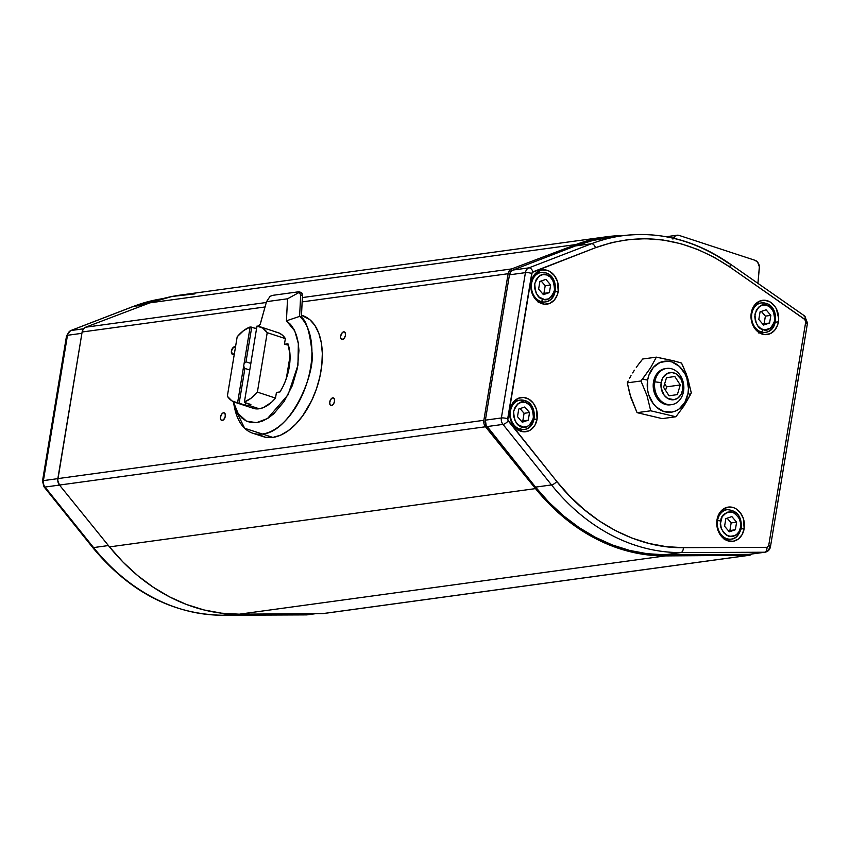 <?xml version="1.0" encoding="UTF-8"?>
<svg xmlns="http://www.w3.org/2000/svg" width="850" height="850" viewBox="0 0 850 850"><rect width="100%" height="100%" fill="white"/><g stroke="black" fill="none" stroke-linecap="round" stroke-linejoin="round"><path stroke-width="1.27" d="M533.821 418.614A14.854 11.847 -97.8 0 1 524.174 429.505A14.854 11.847 -97.8 0 1 519.786 429.091A14.854 11.847 -97.8 0 1 510.489 410.964A14.854 11.847 82.2 0 0 519.786 429.091A2.284 1.286 -71.9 0 0 521.517 426.7C516.736 425.861 514.112 420.75 513.644 411.368C517.013 403.24 520.976 400.286 525.523 402.507L521.751 402.156L517.958 403.761L515.079 407.139L513.644 411.368L513.602 416.043L515.121 420.867L518.022 424.66L523.345 427.082L527.244 426.498L530.687 423.927L532.865 419.985L533.598 415.586L531.919 408.329L529.019 404.547L525.523 402.507A2.284 1.286 -71.9 0 0 524.886 400.52A2.284 1.286 -71.9 0 0 524.524 400.488A14.854 11.847 82.2 0 0 518.691 400.392A14.854 11.847 82.2 0 0 510.489 410.964L509.819 411.06L510.489 410.964A14.854 11.847 -97.8 0 1 520.147 400.074A14.854 11.847 -97.8 0 1 524.524 400.488A2.284 1.286 108.1 0 1 524.886 400.52A2.284 1.286 108.1 0 1 525.523 402.507C530.304 403.346 532.929 408.457 533.396 417.839C530.028 425.967 526.076 428.921 521.517 426.7A2.284 1.286 108.1 0 1 519.786 429.091A14.854 11.847 82.2 0 0 525.619 429.186M554.944 291.029A14.854 11.847 -97.8 0 1 545.286 301.92A14.854 11.847 -97.8 0 1 540.908 301.506A14.854 11.847 -97.8 0 1 531.611 283.379A14.854 11.847 82.2 0 0 540.908 301.506A2.284 1.286 -71.9 0 0 542.64 299.115C537.859 298.276 535.234 293.165 534.767 283.783C538.135 275.655 542.087 272.701 546.646 274.922L542.874 274.582L539.081 276.176L536.201 279.554L534.767 283.783L534.724 288.469L536.244 293.282L539.144 297.075L544.468 299.508L548.367 298.913L551.809 296.353L553.987 292.4L554.721 288.001L553.042 280.755L550.141 276.962L546.646 274.922A2.284 1.286 -71.9 0 0 546.008 272.946A2.284 1.286 -71.9 0 0 545.647 272.914A14.854 11.847 82.2 0 0 539.814 272.808A14.854 11.847 82.2 0 0 531.611 283.379L530.942 283.475L531.611 283.379A14.854 11.847 -97.8 0 1 541.269 272.489A14.854 11.847 -97.8 0 1 545.647 272.914A2.284 1.286 108.1 0 1 546.008 272.946A2.284 1.286 108.1 0 1 546.646 274.922C551.427 275.761 554.051 280.872 554.519 290.254C551.151 298.382 547.198 301.336 542.64 299.115A2.284 1.286 108.1 0 1 540.908 301.506A14.854 11.847 82.2 0 0 546.741 301.601M775.126 321.438A14.854 11.847 -97.8 0 1 765.468 332.329A14.854 11.847 -97.8 0 1 761.09 331.914A14.854 11.847 -97.8 0 1 751.793 313.799A14.854 11.847 82.2 0 0 761.09 331.914A2.284 1.286 -71.9 0 0 762.822 329.534C758.041 328.684 755.416 323.574 754.949 314.192C758.317 306.074 762.269 303.121 766.827 305.331L763.056 304.991L759.263 306.584L756.383 309.974L754.747 316.455L755.459 321.342L757.743 325.784L761.058 328.737L764.649 329.917L770.387 328.27L773.266 324.891L774.701 320.663L774.743 315.987L773.224 311.164L770.323 307.371L766.827 305.331A2.284 1.286 -71.9 0 0 766.19 303.354A2.284 1.286 -71.9 0 0 765.829 303.322A14.854 11.847 82.2 0 0 759.996 303.216A14.854 11.847 82.2 0 0 751.793 313.799L751.124 313.884L751.793 313.799A14.854 11.847 -97.8 0 1 761.441 302.908A14.854 11.847 -97.8 0 1 765.829 303.322A2.284 1.286 108.1 0 1 766.19 303.354A2.284 1.286 108.1 0 1 766.827 305.331C771.609 306.17 774.233 311.291 774.701 320.663C771.332 328.791 767.38 331.744 762.822 329.534A2.284 1.286 108.1 0 1 761.09 331.914A14.854 11.847 82.2 0 0 766.923 332.021M728.11 509.596A14.854 11.847 82.2 0 0 717.559 520.561L720.715 520.965C721.108 515.058 725.061 512.104 732.594 512.104C739.351 516.789 741.976 521.9 740.467 527.436L740.509 522.761L738.99 517.937L734.357 512.89L730.766 511.721L726.867 512.306L722.149 516.736L720.524 523.217L721.236 528.116L723.509 532.557L726.824 535.511L732.371 536.637L736.164 535.043L739.032 531.664L740.467 527.436L741.359 527.988L740.467 527.436C740.084 533.343 736.121 536.297 728.588 536.297C721.831 531.611 719.217 526.501 720.715 520.965L717.559 520.561A14.854 11.847 82.2 0 0 730.341 539.176M252.779 433.213L263.171 436.624A63.623 35.785 -71.9 0 0 272.85 437.421L262.448 434.01A63.623 35.785 108.1 0 1 252.779 433.213A63.623 35.785 108.1 0 1 233.973 404.271M332.775 397.832A3.995 2.252 108.1 0 1 333.391 397.885A3.995 2.252 108.1 0 1 334.422 401.869A3.995 2.252 108.1 0 1 331.5 405.524A3.995 2.252 108.1 0 1 330.894 405.482A3.995 2.252 108.1 0 1 329.853 401.487A3.995 2.252 108.1 0 1 332.775 397.832L333.901 398.204L332.775 397.832L331.341 398.661L329.747 402.007L330.002 404.632L331.054 405.514L332.934 404.696L334.358 402.114L334.486 399.266L332.775 397.832M223.55 412.771A3.995 2.252 108.1 0 1 224.156 412.824A3.995 2.252 108.1 0 1 225.197 416.808A3.995 2.252 108.1 0 1 222.275 420.474A3.995 2.252 108.1 0 1 221.669 420.421A3.995 2.252 108.1 0 1 220.628 416.436A3.995 2.252 108.1 0 1 223.55 412.771L224.676 413.142L223.55 412.771L222.116 413.599L220.522 416.946L220.766 419.581L221.818 420.463L223.709 419.645L225.303 416.298L225.048 413.674L223.55 412.771M234.345 353.919A3.995 2.252 108.1 0 1 233.197 354.482A3.995 2.252 108.1 0 1 232.592 354.429A3.995 2.252 108.1 0 1 231.551 350.444A3.995 2.252 108.1 0 1 234.472 346.779L235.471 347.108L234.472 346.779A3.995 2.252 108.1 0 1 235.078 346.832A3.995 2.252 108.1 0 1 235.482 347.055M343.708 331.84A3.995 2.252 108.1 0 1 344.314 331.893A3.995 2.252 108.1 0 1 345.344 335.877A3.995 2.252 108.1 0 1 342.433 339.543A3.995 2.252 108.1 0 1 341.817 339.49A3.995 2.252 108.1 0 1 340.786 335.506A3.995 2.252 108.1 0 1 343.708 331.84L344.834 332.212L343.708 331.84L342.263 332.669L340.68 336.016L340.723 338.098L341.976 339.533L344.303 338.183L345.451 335.368L345.206 332.733L343.708 331.84M537.094 419.05A17.276 13.781 -97.8 0 1 524.588 431.811A17.276 13.781 -97.8 0 1 509.947 410.157A17.276 13.781 -97.8 0 1 519.934 397.736A17.276 13.781 -97.8 0 1 537.094 419.05L534.097 419.337L537.094 419.05L536.339 409.062L533.354 403.24L528.87 399.16L523.579 397.428L518.266 398.299L513.772 401.668L512.04 404.132L509.947 410.157L509.926 416.861L511.976 423.215L513.697 425.956L518.171 430.047L523.472 431.779L528.774 430.897L531.176 429.505L535.011 425.074L537.094 419.05M558.216 291.465A17.276 13.781 -97.8 0 1 545.711 304.236A17.276 13.781 -97.8 0 1 531.069 282.572A17.276 13.781 -97.8 0 1 541.046 270.151A17.276 13.781 -97.8 0 1 558.216 291.465L555.22 291.763L558.216 291.465L557.462 281.478L554.476 275.666L549.992 271.575L547.4 270.385L541.992 269.949L536.998 272.117L533.163 276.547L531.069 282.572L531.048 289.276L533.099 295.63L534.809 298.371L539.293 302.462L544.595 304.194L549.897 303.322L554.402 299.954L557.419 294.631L558.216 291.465M778.398 321.874A17.276 13.781 -97.8 0 1 765.893 334.645A17.276 13.781 -97.8 0 1 751.251 312.981A17.276 13.781 -97.8 0 1 761.228 300.56A17.276 13.781 -97.8 0 1 778.398 321.874L775.402 322.171L778.398 321.874L778.674 318.548L776.369 308.816L774.658 306.074L770.174 301.984L764.872 300.252L759.571 301.134L755.066 304.491L753.344 306.956L751.251 312.981L752.006 322.968L754.991 328.791L759.475 332.871L764.777 334.613L770.079 333.731L774.584 330.363L777.601 325.04L778.398 321.874M744.164 528.647A17.276 13.781 -97.8 0 1 731.659 541.418A17.276 13.781 -97.8 0 1 717.018 519.754A17.276 13.781 -97.8 0 1 727.005 507.333A17.276 13.781 -97.8 0 1 744.164 528.647L741.168 528.944L744.164 528.647L743.41 518.659L740.424 512.847L735.941 508.757L733.348 507.567L727.94 507.131L722.946 509.299L719.111 513.729L717.018 519.754L716.996 526.458L719.047 532.812L720.768 535.553L725.241 539.644L727.844 540.834L733.242 541.269L738.246 539.102L742.082 534.671L744.164 528.647M640.486 361.792L642.717 359.008L656.37 357.138L650.526 367.891L642.515 379.058L647.636 380.099A25.702 20.496 -97.8 0 1 671.936 361.973A25.702 20.496 -97.8 0 1 688.032 393.327L690.412 394.751L691.305 392.902L687.661 377.899L683.262 366.733L681.541 363.099L673.296 360.719L656.37 357.138L650.526 367.891L640.964 380.991L647.031 395.654L650.718 410.794L675.888 416.755L684.144 405.684L690.412 394.751L688.032 393.327L684.93 402.294L679.224 408.892L675.654 410.964L671.776 412.112L663.744 411.464L656.327 407.044L653.214 403.612L648.773 394.963L647.615 390.065L647.636 380.099L648.826 375.392L653.321 367.466L660.025 362.461L667.919 361.154L671.936 361.973L679.352 366.382L685.015 373.894L686.906 378.473L688.447 388.376L688.032 393.327A25.702 20.496 -97.8 0 1 663.744 411.464A25.702 20.496 -97.8 0 1 647.636 380.099L642.515 379.058L640.964 380.991L647.031 395.654L650.718 410.794L675.888 416.755L684.144 405.684L691.305 392.902L686.354 374.159L681.541 363.099L676.196 361.494L656.37 357.138L642.717 359.008L638.339 364.597L640.486 361.792M636.299 367.391L638.339 364.597L636.299 367.391M632.644 372.916L634.398 370.175L632.644 372.916M629.553 378.335L631.029 375.636L629.553 378.335M251.494 407.681L255.127 408.776L259.059 408.786L263.171 407.681L271.469 402.337L275.421 398.236A39.865 22.419 108.1 0 1 259.059 408.786A39.865 22.419 108.1 0 1 252.004 407.904A39.865 22.419 108.1 0 1 251.876 407.851M244.609 402.454L250.888 404.515A39.812 22.387 108.1 0 1 248.115 405.142L259.186 408.765L248.115 405.142A39.812 22.387 -71.9 0 0 250.888 404.515L244.609 402.454M251.037 362.344L244.417 401.922L251.037 398.246L257.38 392.126L275.506 398.066A39.812 22.387 108.1 0 1 275.432 398.172A39.812 22.387 -71.9 0 0 275.506 398.066L257.38 392.126A39.812 22.387 108.1 0 1 244.417 401.922L250.463 365.829M740.977 527.638A14.854 11.847 -97.8 0 1 740.892 528.211A14.854 11.847 -97.8 0 1 731.244 539.102A14.854 11.847 -97.8 0 1 717.559 520.561A14.854 11.847 -97.8 0 1 727.218 509.671L721.607 510.446M666.729 368.422L665.359 368.603A18.275 14.578 82.2 0 0 653.48 382.011L654.84 381.82A18.275 14.578 -97.8 0 1 666.729 368.422A18.275 14.578 -97.8 0 1 683.559 391.234A18.275 14.578 82.2 0 0 672.116 368.932A18.275 14.578 82.2 0 0 654.84 381.82L661.162 382.627A13.706 10.933 -97.8 0 1 674.114 372.959A13.706 10.933 -97.8 0 1 682.699 389.683L683.559 391.234L682.699 389.683L682.72 384.359L681.094 379.312L676.175 373.894L671.978 372.523L667.771 373.214L662.819 377.846L661.162 382.627L661.141 387.94L664.137 395.165L667.686 398.406L674.039 399.702L678.003 397.981L681.052 394.464L682.699 389.683A13.706 10.933 -97.8 0 1 669.747 399.351A13.706 10.933 -97.8 0 1 661.162 382.627L654.84 381.82A18.275 14.578 82.2 0 0 666.294 404.122A18.275 14.578 82.2 0 0 683.559 391.234A18.275 14.578 -97.8 0 1 671.681 404.632A18.275 14.578 -97.8 0 1 654.84 381.82L653.48 382.011A18.275 14.578 82.2 0 0 670.31 404.823L671.681 404.632M665.55 390.373L666.612 386.835L664.657 383.807L666.612 386.835L680.266 384.965L666.612 386.835L665.55 390.373M666.496 377.697L674.826 376.507L680.266 384.965L677.365 394.612L669.035 395.792L663.595 387.334L666.496 377.697L674.826 376.507L680.266 384.965L677.365 394.612L669.035 395.792L663.595 387.334L666.496 377.697M731.149 522.899L729.884 530.528L728.599 530.963L729.884 530.528L731.149 522.899L727.122 518.192L731.149 522.899L736.61 522.155L731.149 522.899M765.383 316.136L764.118 323.754L762.832 324.19L764.118 323.754L765.383 316.136L761.356 311.419L765.383 316.136L770.844 315.382L765.383 316.136M545.201 285.717L543.936 293.346L542.651 293.781L543.936 293.346L545.201 285.717L541.174 281.01L545.201 285.717L550.662 284.973L545.201 285.717M524.078 413.302L522.814 420.92L521.528 421.366L522.814 420.92L524.078 413.302L520.051 408.584L524.078 413.302L529.539 412.558L524.078 413.302M725.836 518.628L731.85 516.577L736.61 522.155L735.346 529.773L729.884 530.528L735.346 529.773L729.332 531.824L724.582 526.246L725.836 518.628L731.85 516.577L736.61 522.155L735.346 529.773L729.332 531.824L724.582 526.246L725.836 518.628M760.07 311.854L766.084 309.814L770.844 315.382L769.579 323.011L764.118 323.754L769.579 323.011L763.566 325.051L758.806 319.473L760.07 311.854L766.084 309.814L770.844 315.382L769.579 323.011L763.566 325.051L758.806 319.473L760.07 311.854M539.888 281.446L545.902 279.395L550.662 284.973L549.398 292.591L543.936 293.346L549.398 292.591L543.384 294.642L538.624 289.064L539.888 281.446L545.902 279.395L550.662 284.973L549.398 292.591L543.384 294.642L538.624 289.064L539.888 281.446M518.766 409.031L524.779 406.98L529.539 412.558L528.275 420.176L522.814 420.92L528.275 420.176L522.261 422.216L517.501 416.649L518.766 409.031L524.779 406.98L529.539 412.558L528.275 420.176L522.261 422.216L517.501 416.649L518.766 409.031M245.99 361.824L250.792 363.396L245.99 361.824L244.566 363.237L245.99 361.824L251.749 327.048L245.99 361.824M243.865 364.926L250.144 326.984L256.551 328.621L250.144 326.984L243.536 330.661L237.182 336.781L227.343 396.238L231.912 400.86L237.586 402.858L250.144 326.984A39.812 22.387 108.1 0 0 237.182 336.781L227.343 396.238A39.812 22.387 108.1 0 0 234.887 402.284A39.812 22.387 108.1 0 0 237.586 402.858L243.865 364.926M244.906 368.422L243.982 366.711L244.906 368.422L239.148 403.197L237.586 402.858L245.427 405.259L245.831 402.847L245.427 405.259A39.812 22.387 -71.9 0 0 248.115 405.142A39.812 22.387 108.1 0 1 245.427 405.259L239.148 403.197L244.906 368.422L249.698 369.994L244.906 368.422M665.029 368.656L659.738 370.94L655.679 375.636L653.48 382.011L653.459 389.098L655.626 395.834L659.653 401.168L664.923 404.313L670.639 404.77M725.634 539.867L731.244 539.102C735.664 539.038 739.032 535.341 741.359 527.999L740.892 528.211M250.856 363.131L256.976 326.06A39.812 22.387 108.1 0 1 259.675 326.623A39.812 22.387 108.1 0 1 267.219 332.669L285.356 338.619A39.812 22.387 -71.9 0 0 285.303 338.534L285.303 338.534A39.812 22.387 108.1 0 1 285.356 338.619L267.219 332.669L262.65 328.047L256.976 326.06L250.559 364.894M288.416 345.153L285.717 344.569L288.416 345.153M257.38 392.126L267.219 332.669L257.38 392.126M256.87 408.914L255.404 407.756M290.052 355.959L286.301 378.611L290.052 355.959M662.235 418.625L675.888 416.755L662.235 418.625L637.064 412.664L650.718 410.794L637.064 412.664L630.997 398.002L627.3 382.851L640.964 380.991L627.3 382.851L628.192 381.013L627.3 382.851L629.839 394.23L637.064 412.664L662.235 418.625M726.251 538.507L724.189 539.707M760.474 331.744L758.412 332.934M540.303 301.325L538.231 302.526M519.18 428.91L517.119 430.111M276.675 332.191A39.865 22.419 108.1 0 1 276.803 332.223A39.865 22.419 108.1 0 1 285.313 338.47L282.572 335.283L279.331 333.115L275.697 332.01M287.948 343.772L284.421 344.261L285.717 344.569L284.421 344.261L285.356 338.619L284.421 344.261L287.948 343.772A39.865 22.419 108.1 0 1 279.979 391.946L276.441 392.424L279.979 391.946L283.124 386.251L285.77 380.099L289.244 367.136L289.999 354.556L287.948 343.772M275.506 398.066L276.441 392.424L275.506 398.066M298.594 291.794L272.818 295.322L270.098 296.31L266.517 301.665L287.534 298.786L299.359 292.315L298.594 291.794L272.818 295.322L270.098 296.31L266.517 301.665L260.217 324.402L257.391 326.729M256.774 327.293L255.68 328.334L256.774 327.293M233.24 401.434L235.322 408.17L238.266 413.769L242.016 418.147L246.426 421.122L251.409 422.641L256.764 422.641L262.395 421.122L268.09 418.158L273.743 413.791L284.123 401.466L292.358 385.571L297.489 367.933L298.945 350.572L298.223 342.646L296.544 335.495L293.973 329.386L290.562 324.424L286.429 320.822L287.534 298.786L266.517 301.665L260.121 324.477M287.534 298.786L299.359 292.315L300.677 295.024L299.604 316.391L286.429 320.822L287.534 298.786M299.264 291.869L300.677 295.024L302.473 295.609A4.569 2.571 -71.9 0 0 301.081 292.442L299.158 291.816M233.208 401.328L234.536 407.628L244.683 428.304L262.448 434.01C290.658 432.193 315.541 374.138 311.95 351.751C309.527 329.715 305.416 317.932 299.604 316.391L300.677 295.024L302.473 295.609L301.399 316.976L299.604 316.391L286.429 320.822L294.78 330.979L298.35 343.527L297.967 365.181L288.033 394.868L267.495 418.529L256.498 422.673L246.436 421.122L238.234 413.716L233.282 401.636M770.461 546.731A4.569 0.999 -170.6 0 0 768.687 545.626L767.008 547.315L683.304 547.655L666.336 546.667L649.166 543.49L632.049 538.103L615.294 530.528L599.144 520.88L583.865 509.32L569.681 496.081L556.771 481.44L507.748 419.911L532.153 272.446L595.468 247.722L611.639 242.622L628.522 239.562L645.862 238.691L663.372 240.072L680.797 243.706L697.829 249.507L714.234 257.327L729.768 266.985L805.216 319.791L805.726 321.895L768.687 545.626A4.569 0.999 9.4 0 1 770.461 546.741A4.569 0.999 9.4 0 1 769.548 547.177A6.853 5.472 -97.8 0 1 765.085 552.202A6.853 5.472 -97.8 0 1 764.511 552.234A4.569 2.741 -90.2 0 0 767.008 547.315L683.304 547.655C638.435 548.643 589.05 522.803 556.771 481.44L508.226 420.909L507.694 418.763L531.749 273.445L532.908 271.851L595.468 247.722C641.24 231.242 686.003 237.66 729.768 266.985L804.748 319.334L805.726 321.895L768.687 545.626L767.008 547.315A4.569 2.741 89.8 0 1 764.511 552.234A6.853 5.472 82.2 0 0 765.117 552.192C768.06 551.576 769.845 549.759 770.461 546.741L807.5 323.011A4.569 0.999 -170.6 0 0 805.726 321.895A4.569 0.999 9.4 0 1 807.5 323.011A4.569 0.999 9.4 0 1 806.586 323.446M258.007 326.198L260.217 324.402M300.847 292.389L302.473 294.897L301.399 316.976L299.604 316.391A63.623 35.785 108.1 0 1 306.967 382.744A63.623 35.785 108.1 0 1 262.448 434.01L272.85 437.421A63.623 35.785 -71.9 0 0 319.324 379.153A63.623 35.785 -71.9 0 0 302.802 315.69L301.484 315.265M803.654 315.775A4.569 2.221 124.9 0 1 804.663 315.987A4.569 2.221 124.9 0 1 804.748 319.334A4.569 2.221 -55.1 0 0 804.631 315.966L729.651 263.617A4.569 2.221 124.9 0 1 729.768 266.985A4.569 2.221 -55.1 0 0 729.683 263.638M728.673 263.426A4.569 2.221 124.9 0 1 729.651 263.617C695.704 240.316 659.951 231.03 622.391 235.758A214.752 171.286 -97.8 0 1 728.673 263.426M622.774 235.705A214.752 171.286 82.2 0 0 591.451 243.748A4.569 2.709 68.9 0 1 595.468 247.722A4.569 2.709 -111.1 0 0 591.451 243.748L528.902 267.867A4.569 2.709 68.9 0 1 532.908 271.851A4.569 2.709 -111.1 0 0 528.902 267.867A6.853 5.472 82.2 0 0 525.428 272.638A4.569 0.999 9.4 0 1 531.749 273.445A4.569 0.999 -170.6 0 0 525.428 272.638L501.373 417.966A4.569 0.999 9.4 0 1 507.694 418.763A4.569 0.999 -170.6 0 0 501.373 417.966A6.853 5.472 82.2 0 0 502.987 424.394A4.569 1.657 -38.7 0 0 508.226 420.909A4.569 1.657 141.3 0 1 502.987 424.394L551.523 484.936A4.569 1.657 -38.7 0 0 556.771 481.44A4.569 1.657 141.3 0 1 551.523 484.936A214.752 171.286 82.2 0 0 680.808 552.585A4.569 2.741 -90.2 0 0 683.304 547.655A4.569 2.741 89.8 0 1 680.808 552.585L764.511 552.234L748.542 554.423L664.827 554.774L680.808 552.585A214.752 171.286 -97.8 0 1 551.523 484.936L535.553 487.114L487.007 426.583L502.987 424.394A6.853 5.472 -97.8 0 1 501.373 417.966L525.428 272.638A6.853 5.472 -97.8 0 1 528.902 267.867L591.451 243.748A214.752 171.286 -97.8 0 1 622.391 235.758L606.422 237.947A214.752 171.286 82.2 0 0 575.482 245.926L591.451 243.748L575.482 245.926L512.922 270.056L528.902 267.867L512.922 270.056A6.853 5.472 82.2 0 0 509.458 274.826L525.428 272.638L509.458 274.826L485.392 420.144L501.373 417.966L485.392 420.144A6.853 5.472 82.2 0 0 487.007 426.583L502.987 424.394L551.523 484.936L535.553 487.114A214.752 171.286 82.2 0 0 664.827 554.774L680.808 552.585L764.511 552.234L748.542 554.423A6.853 5.472 82.2 0 0 749.116 554.381L765.085 552.202M66.555 335.729A4.569 0.999 9.4 0 1 67.479 335.293A4.569 0.999 -170.6 0 0 66.555 335.718L42.5 481.047L43.987 486.795L92.522 547.326A4.569 1.657 -38.7 0 0 93.574 547.581L45.029 487.05A4.569 1.657 141.3 0 1 43.987 486.795A4.569 1.657 -38.7 0 0 45.029 487.05A6.853 5.472 -97.8 0 1 43.414 480.611A4.569 0.999 -170.6 0 0 42.5 481.058A4.569 0.999 9.4 0 1 43.414 480.611L67.479 335.293A6.853 5.472 -97.8 0 1 70.943 330.522L133.503 306.393A4.569 2.709 -111.1 0 0 133.131 306.489A4.569 2.709 68.9 0 1 133.503 306.393L144.479 304.895L133.503 306.393A214.752 171.286 82.2 0 1 162.807 298.647L133.131 306.489A4.569 2.709 -111.1 0 0 132.802 306.669M222.413 615.241A4.569 2.741 -90.2 0 0 222.615 615.251A4.569 2.741 -90.2 0 0 222.849 615.23A214.752 171.286 -97.8 0 1 93.574 547.581A4.569 1.657 141.3 0 1 92.512 547.315M306.127 614.89A4.569 2.741 -90.2 0 0 306.34 614.901A4.569 2.741 -90.2 0 0 306.563 614.89L222.849 615.23A4.569 2.741 89.8 0 1 222.636 615.251C172.571 614.359 129.2 591.717 92.522 547.326M307.169 614.847A6.853 5.472 -97.8 0 1 306.563 614.89A4.569 2.741 89.8 0 1 306.319 614.901L222.636 615.251M133.131 306.489L70.582 330.618A4.569 2.709 68.9 0 1 70.943 330.522A4.569 2.709 -111.1 0 0 70.55 330.629M133.503 306.393L70.943 330.522L83.491 328.801L70.943 330.522A6.853 5.472 82.2 0 0 67.479 335.293L43.414 480.611L57.843 478.646L43.414 480.611A6.853 5.472 82.2 0 0 45.029 487.05L59.5 485.074L45.029 487.05L93.574 547.581L108.418 545.551L93.574 547.581A214.752 171.286 82.2 0 0 222.849 615.23L231.657 614.029L222.849 615.23L306.563 614.89L315.594 613.657L306.563 614.89A6.853 5.472 82.2 0 0 307.137 614.847L306.34 614.901M67.479 335.293L81.908 333.317L67.479 335.293M575.907 244.556A215.9 172.199 -97.8 0 1 606.263 236.81A215.9 172.199 -97.8 0 1 624.017 235.546L598.102 238.181L575.907 244.556L511.615 268.929L302.377 297.564L511.615 268.929L575.907 244.556L149.898 302.834L575.907 244.556M606.263 236.81L180.264 295.088A215.9 172.199 82.2 0 0 149.898 302.834L172.104 296.459L194.969 293.877M673.306 238.159A6.853 5.472 -97.8 0 1 677.099 235.227A6.853 5.472 -97.8 0 1 679.118 235.418L754.97 260.281L679.118 235.418L675.41 235.822L672.924 239.094M754.97 260.281A6.853 5.472 -97.8 0 1 759.337 268.058L757.924 283.358L759.358 266.794L757.648 262.204L754.97 260.281M752.027 553.903L748.776 555.326L665.284 555.911L239.286 614.189L322.777 613.604L748.776 555.326L322.777 613.604A6.853 5.472 82.2 0 0 323.34 613.562L749.339 555.284A6.853 5.472 -97.8 0 1 748.776 555.326L665.284 555.911A215.9 172.199 -97.8 0 1 535.5 488.612L109.501 546.89A215.9 172.199 82.2 0 0 239.286 614.189L665.284 555.911L647.583 554.901L629.935 551.661L612.553 546.21L595.584 538.602L579.232 528.934L563.667 517.299L549.036 503.806L535.5 488.612L485.488 426.774L59.479 485.053L109.501 546.89L535.5 488.612L485.488 426.774A6.853 5.472 -97.8 0 1 483.852 420.314L57.853 478.603A6.853 5.472 82.2 0 0 59.479 485.053L485.488 426.774L484.001 423.757L483.852 420.314L57.853 478.603L82.121 331.999L265.051 306.967L82.121 331.999L83.343 329.003L85.616 327.218A6.853 5.472 82.2 0 0 82.121 331.999L57.747 480.314L59.479 485.053L109.501 546.89L123.027 562.084L137.657 575.577L153.234 587.212L169.586 596.891L186.543 604.488L203.936 609.939L221.574 613.179L239.286 614.189L323.404 613.551M508.119 273.711L483.852 420.314L508.119 273.711A6.853 5.472 -97.8 0 1 511.615 268.929L509.341 270.725L508.119 273.711L302.164 301.888L508.119 273.711M259.069 434.743L265.625 437.251L272.85 437.421L280.457 435.221L288.171 430.759L295.683 424.203L302.706 415.799L311.748 400.446L316.434 388.96L319.834 376.986L321.821 364.979L322.32 353.398L321.3 342.688L318.814 333.274L314.946 325.497L309.857 319.674L301.484 315.308M235.694 347.246L233.506 347.204L231.444 350.954L232.326 354.312L234.632 353.653M266.294 302.494L85.616 327.218L149.898 302.834L85.616 327.218L266.294 302.494M751.931 553.998A6.853 5.472 -97.8 0 1 749.339 555.284M606.549 237.926L592.333 240.635L575.482 245.926L512.922 270.056L510.659 271.841L509.458 274.826L485.392 420.144L486.126 425.181L535.553 487.114L549.004 502.339L563.55 515.865L579.052 527.553L595.34 537.274L612.244 544.924L629.574 550.418L647.169 553.711L664.827 554.774L749.179 554.37M518.564 430.27L524.174 429.505C537.413 428.347 537.721 403.931 524.875 400.52L520.147 400.074L514.537 400.839M539.686 302.685L545.286 301.92C558.535 300.772 558.843 276.356 545.997 272.935L541.269 272.489L535.659 273.264M759.868 333.094L765.468 332.329C778.717 331.181 779.025 306.765 766.169 303.344L761.441 302.908L755.841 303.673M741.359 527.999C741.795 516.481 737.088 510.372 727.218 509.671M278.949 332.945L259.696 326.634M254.161 408.606L234.887 402.284M258.06 326.145L260.281 324.201M807.5 323.011L804.631 315.966M70.582 330.618L66.555 335.718M315.892 613.647L307.137 614.847M677.099 235.227L666.219 236.714"/></g></svg>
